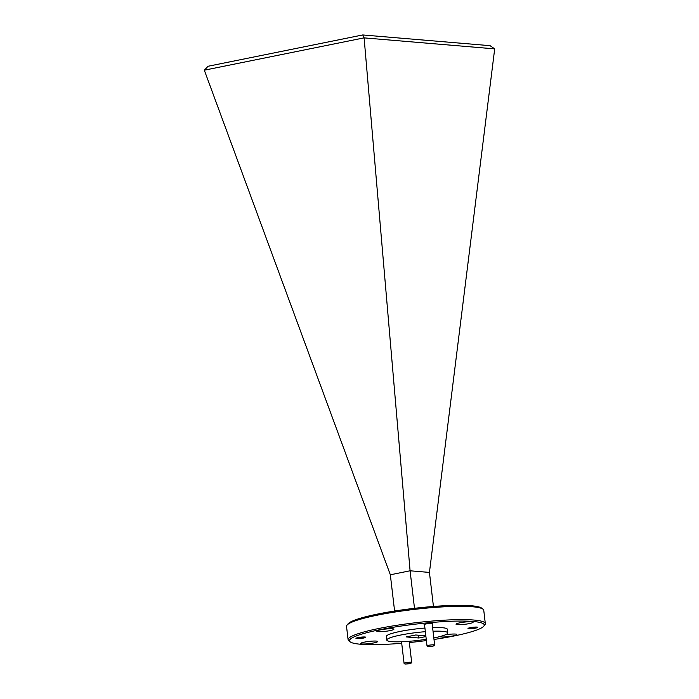 <?xml version="1.0" encoding="UTF-8"?>
<svg xmlns="http://www.w3.org/2000/svg" width="699" height="699" viewBox="0 0 699 699"><rect width="100%" height="100%" fill="white"/><g stroke="black" fill="none" stroke-linecap="round" stroke-linejoin="round"><path stroke-width="1.05" d="M364.057 636.964A4.115 0.533 -6.7 0 1 362.991 637.217A4.115 0.533 -6.7 0 1 357.495 637.733M476.098 627.055A4.115 0.533 -6.7 0 1 475.023 627.309A4.115 0.533 -6.7 0 1 469.536 627.824M483.026 609.187L481.681 608.139A67.855 8.825 173.3 0 0 377.879 614.01A67.855 8.825 173.3 0 0 348.058 623.84L346.984 625.168A69.087 8.982 -6.7 0 1 377.346 615.164A69.087 8.982 -6.7 0 1 483.026 609.187A69.087 8.982 -6.7 0 1 483.76 610.288L485.316 623.595A69.087 8.982 -6.7 0 1 484.861 624.836L483.795 626.164A67.855 8.825 173.3 0 0 452.183 621.219A67.855 8.825 173.3 0 0 379.723 629.738A67.855 8.825 173.3 0 0 350.173 641.857A67.855 8.825 173.3 0 0 401.707 643.263M401.584 642.267A4.299 0.559 -6.7 0 1 401.13 641.997A4.299 0.559 -6.7 0 1 401.584 641.752M424.546 624.854A4.299 0.559 -6.7 0 1 424.083 624.583A4.299 0.559 -6.7 0 1 425.979 623.954A4.299 0.559 -6.7 0 1 432.55 623.587A4.299 0.559 -6.7 0 1 432.165 623.954M363.515 638.047A4.91 0.638 -6.7 0 1 358.272 638.659A4.91 0.638 -6.7 0 1 355.983 638.301A4.91 0.638 -6.7 0 1 358.141 637.593A4.91 0.638 -6.7 0 1 365.656 637.165A4.91 0.638 -6.7 0 1 363.515 638.047M475.556 628.13A4.91 0.638 -6.7 0 1 470.313 628.75A4.91 0.638 -6.7 0 1 468.024 628.392A4.91 0.638 -6.7 0 1 470.182 627.685A4.91 0.638 -6.7 0 1 477.697 627.256A4.91 0.638 -6.7 0 1 475.556 628.13M350.173 641.857L348.827 640.817A69.087 8.982 -6.7 0 1 348.093 639.716A69.087 8.982 -6.7 0 1 378.91 628.471A69.087 8.982 -6.7 0 1 448.767 619.952A69.087 8.982 -6.7 0 1 485.316 623.595M445.394 634.797A8.598 1.118 -6.7 0 1 456.884 634.517A8.598 1.118 -6.7 0 1 453.048 635.915A8.598 1.118 -6.7 0 1 439.837 636.588M373.825 642.923A8.598 1.118 -6.7 0 1 365.131 643.98A8.598 1.118 -6.7 0 1 360.579 643.526A8.598 1.118 -6.7 0 1 364.415 642.128A8.598 1.118 -6.7 0 1 373.109 641.07A8.598 1.118 -6.7 0 1 377.661 641.525A8.598 1.118 -6.7 0 1 373.825 642.923M390.059 630.603A8.598 1.118 -6.7 0 1 381.366 631.669A8.598 1.118 -6.7 0 1 376.813 631.214A8.598 1.118 -6.7 0 1 380.649 629.816A8.598 1.118 -6.7 0 1 389.343 628.75A8.598 1.118 -6.7 0 1 393.895 629.205A8.598 1.118 -6.7 0 1 390.059 630.603M469.282 623.595A8.598 1.118 -6.7 0 1 460.589 624.653A8.598 1.118 -6.7 0 1 456.036 624.207A8.598 1.118 -6.7 0 1 459.872 622.809A8.598 1.118 -6.7 0 1 468.566 621.743A8.598 1.118 -6.7 0 1 473.118 622.197A8.598 1.118 -6.7 0 1 469.282 623.595M433.992 639.471A67.855 8.825 173.3 0 0 453.974 635.994A67.855 8.825 173.3 0 0 483.795 626.164M426.241 639.297A30.704 3.993 -6.7 0 1 386.783 640.074A30.704 3.993 -6.7 0 1 400.475 635.076A30.704 3.993 -6.7 0 1 425.35 631.686M433.022 631.232A30.704 3.993 -6.7 0 1 447.771 632.91A30.704 3.993 -6.7 0 1 434.07 637.907A30.704 3.993 -6.7 0 1 433.817 637.96M386.783 640.074L386.355 636.448A30.704 3.993 -6.7 0 1 400.055 631.45A30.704 3.993 -6.7 0 1 424.922 628.052M432.594 627.606A30.704 3.993 -6.7 0 1 447.343 629.283L447.771 632.91M429.439 572.42L494.691 48.878L364.109 37.877L410.086 570.786L429.439 572.42L433.441 606.47M362.746 34.95L364.092 37.86L204.318 70.197L208.084 66.256L362.746 34.95L490.078 45.68L494.691 48.878M414.498 608.313L410.086 570.786L390.339 574.788L204.318 70.197M394.594 611.031L390.339 574.788M348.093 639.716L346.529 626.409A69.087 8.982 -6.7 0 1 346.984 625.168M409.352 642.556A67.855 8.825 173.3 0 0 426.39 640.555M425.918 636.553L418.806 637.995L406.171 636.929L415.748 634.989L425.84 635.837M418.483 635.216L418.806 637.995M427.902 646.636L427.063 645.981A3.836 0.498 -6.7 0 1 427.019 645.92A3.836 0.498 -6.7 0 1 428.732 645.291A3.836 0.498 -6.7 0 1 432.611 644.819A3.836 0.498 -6.7 0 1 434.647 645.02A3.836 0.498 -6.7 0 1 434.621 645.09L432.602 646.365L427.902 646.636L433.948 645.92M404.948 664.05L404.101 663.395A3.836 0.498 -6.7 0 1 404.066 663.334A3.836 0.498 -6.7 0 1 405.778 662.713A3.836 0.498 -6.7 0 1 409.658 662.241A3.836 0.498 -6.7 0 1 411.685 662.442A3.836 0.498 -6.7 0 1 411.659 662.512L409.64 663.788L404.948 664.05L410.995 663.342M432.113 623.456L434.647 645.02M424.485 624.356L427.019 645.92M409.203 641.298L411.685 662.442M401.532 641.769L404.066 663.334"/></g></svg>
